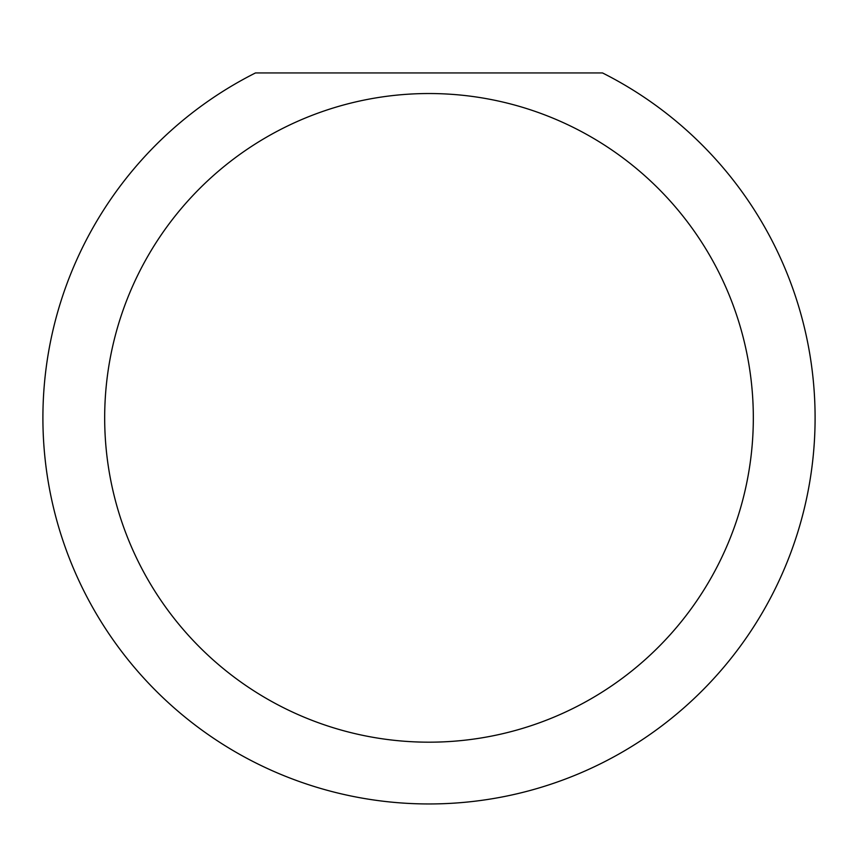 <?xml version="1.0" encoding="UTF-8"?>
<svg xmlns="http://www.w3.org/2000/svg" width="858" height="858" viewBox="0 0 858 858"><rect width="100%" height="100%" fill="white"/><g stroke="black" fill="none" stroke-linecap="round" stroke-linejoin="round"><path stroke-width="1.29" d="M753.324 417.857A324.324 324.324 0 0 0 429 93.533A324.324 324.324 0 0 0 104.676 417.857A324.324 324.324 0 0 0 429 742.181A324.324 324.324 0 0 0 753.324 417.857M602.509 72.941A386.1 386.1 0 0 1 429 803.957A386.1 386.1 0 0 1 255.491 72.941L602.509 72.941"/></g></svg>
